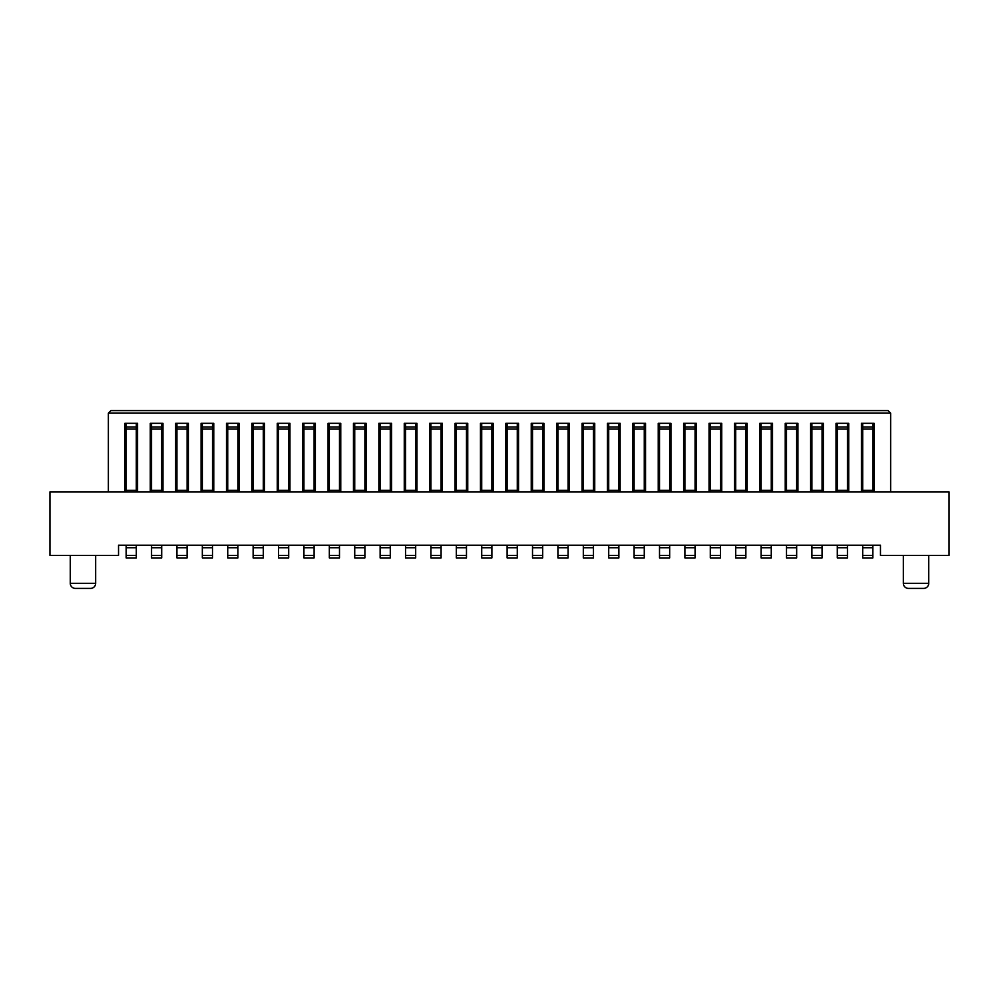 <?xml version="1.0" encoding="UTF-8"?>
<svg xmlns="http://www.w3.org/2000/svg" width="999" height="999" viewBox="0 0 999 999"><rect width="100%" height="100%" fill="white"/><g stroke="black" fill="none" stroke-linecap="round" stroke-linejoin="round"><path stroke-width="1.5" d="M49.95 555.382L118.531 555.382L118.531 545.217L126.149 545.217L126.149 557.917L136.301 557.917L136.301 545.217L151.548 545.217L151.548 557.917L161.701 557.917L161.701 545.217L176.935 545.217L176.935 557.917L187.1 557.917L187.1 545.217L202.335 545.217L202.335 557.917L212.5 557.917L212.5 545.217L227.735 545.217L227.735 557.917L237.899 557.917L237.899 545.217L253.134 545.217L253.134 557.917L263.299 557.917L263.299 545.217L278.534 545.217L278.534 557.917L288.699 557.917L288.699 545.217L303.933 545.217L303.933 557.917L314.098 557.917L314.098 545.217L329.333 545.217L329.333 557.917L339.485 557.917L339.485 545.217L354.732 545.217L354.732 557.917L364.885 557.917L364.885 545.217L380.132 545.217L380.132 557.917L390.284 557.917L390.284 545.217L405.532 545.217L405.532 557.917L415.684 557.917L415.684 545.217L430.919 545.217L430.919 557.917L441.083 557.917L441.083 545.217L456.318 545.217L456.318 557.917L466.483 557.917L466.483 545.217L481.718 545.217L481.718 557.917L491.883 557.917L491.883 545.217L507.117 545.217L507.117 557.917L517.282 557.917L517.282 545.217L532.517 545.217L532.517 557.917L542.682 557.917L542.682 545.217L557.917 545.217L557.917 557.917L568.081 557.917L568.081 545.217L583.316 545.217L583.316 557.917L593.468 557.917L593.468 545.217L608.716 545.217L608.716 557.917L618.868 557.917L618.868 545.217L634.115 545.217L634.115 557.917L644.268 557.917L644.268 545.217L659.515 545.217L659.515 557.917L669.667 557.917L669.667 545.217L684.902 545.217L684.902 557.917L695.067 557.917L695.067 545.217L710.301 545.217L710.301 557.917L720.466 557.917L720.466 545.217L735.701 545.217L735.701 557.917L745.866 557.917L745.866 545.217L761.101 545.217L761.101 557.917L771.265 557.917L771.265 545.217L786.5 545.217L786.5 557.917L796.665 557.917L796.665 545.217L811.9 545.217L811.9 557.917L822.065 557.917L822.065 545.217L837.299 545.217L837.299 557.917L847.452 557.917L847.452 545.217L862.699 545.217L862.699 557.917L872.851 557.917L872.851 545.217L880.469 545.217L880.469 555.382L949.05 555.382L949.05 491.883L49.95 491.883L49.95 555.382M634.115 545.217L644.268 545.217M659.515 545.217L669.667 545.217M684.902 545.217L695.067 545.217M710.301 545.217L720.466 545.217M735.701 545.217L745.866 545.217M761.101 545.217L771.265 545.217M786.5 545.217L796.665 545.217M811.9 545.217L822.065 545.217M837.299 545.217L847.452 545.217M862.699 545.217L872.851 545.217M903.333 555.382L903.333 583.316A5.082 5.082 0 0 0 908.416 588.399L923.65 588.399A5.082 5.082 0 0 0 928.733 583.316L928.733 555.382M126.149 545.217L136.301 545.217M151.548 545.217L161.701 545.217M176.935 545.217L187.1 545.217M202.335 545.217L212.5 545.217M227.735 545.217L237.899 545.217M253.134 545.217L263.299 545.217M278.534 545.217L288.699 545.217M303.933 545.217L314.098 545.217M329.333 545.217L339.485 545.217M354.732 545.217L364.885 545.217M380.132 545.217L390.284 545.217M405.532 545.217L415.684 545.217M430.919 545.217L441.083 545.217M456.318 545.217L466.483 545.217M481.718 545.217L491.883 545.217M507.117 545.217L517.282 545.217M532.517 545.217L542.682 545.217M557.917 545.217L568.081 545.217M583.316 545.217L593.468 545.217M608.716 545.217L618.868 545.217M890.633 491.883L890.633 413.149L108.367 413.149L108.367 491.883M861.425 491.883L861.425 423.301L874.125 423.301L874.125 491.883M836.026 491.883L836.026 423.301L848.725 423.301L848.725 491.883M810.626 491.883L810.626 423.301L823.326 423.301L823.326 491.883M785.226 491.883L785.226 423.301L797.926 423.301L797.926 491.883M759.827 491.883L759.827 423.301L772.527 423.301L772.527 491.883M734.44 491.883L734.44 423.301L747.14 423.301L747.14 491.883M709.04 491.883L709.04 423.301L721.74 423.301L721.74 491.883M683.641 491.883L683.641 423.301L696.34 423.301L696.34 491.883M658.241 491.883L658.241 423.301L670.941 423.301L670.941 491.883M632.842 491.883L632.842 423.301L645.541 423.301L645.541 491.883M607.442 491.883L607.442 423.301L620.142 423.301L620.142 491.883M582.042 491.883L582.042 423.301L594.742 423.301L594.742 491.883M556.643 491.883L556.643 423.301L569.343 423.301L569.343 491.883M531.243 491.883L531.243 423.301L543.943 423.301L543.943 491.883M505.844 491.883L505.844 423.301L518.543 423.301L518.543 491.883M480.457 491.883L480.457 423.301L493.156 423.301L493.156 491.883M455.057 491.883L455.057 423.301L467.757 423.301L467.757 491.883M429.657 491.883L429.657 423.301L442.357 423.301L442.357 491.883M404.258 491.883L404.258 423.301L416.958 423.301L416.958 491.883M378.858 491.883L378.858 423.301L391.558 423.301L391.558 491.883M353.459 491.883L353.459 423.301L366.158 423.301L366.158 491.883M328.059 491.883L328.059 423.301L340.759 423.301L340.759 491.883M302.66 491.883L302.66 423.301L315.359 423.301L315.359 491.883M277.26 491.883L277.26 423.301L289.96 423.301L289.96 491.883M251.86 491.883L251.86 423.301L264.56 423.301L264.56 491.883M226.473 491.883L226.473 423.301L239.173 423.301L239.173 491.883M201.074 491.883L201.074 423.301L213.774 423.301L213.774 491.883M175.674 491.883L175.674 423.301L188.374 423.301L188.374 491.883M150.275 491.883L150.275 423.301L162.974 423.301L162.974 491.883M124.875 491.883L124.875 423.301L137.575 423.301L137.575 491.883M890.633 413.149L888.099 410.601L110.901 410.601L108.367 413.149M634.115 423.301L634.115 491.883M634.115 427.06L644.268 427.06L644.268 491.883M644.268 427.06L644.268 423.301L644.268 427.06M659.515 423.301L659.515 491.883M659.515 427.06L669.667 427.06L669.667 491.883M669.667 427.06L669.667 423.301L669.667 427.06M684.902 423.301L684.902 491.883M684.902 427.06L695.067 427.06L695.067 491.883M695.067 427.06L695.067 423.301L695.067 427.06M710.301 423.301L710.301 491.883M710.301 427.06L720.466 427.06L720.466 491.883M720.466 427.06L720.466 423.301L720.466 427.06M735.701 423.301L735.701 491.883M735.701 427.06L745.866 427.06L745.866 491.883M745.866 427.06L745.866 423.301L745.866 427.06M761.101 423.301L761.101 491.883M761.101 427.06L771.265 427.06L771.265 491.883M771.265 427.06L771.265 423.301L771.265 427.06M786.5 423.301L786.5 491.883M786.5 427.06L796.665 427.06L796.665 491.883M796.665 427.06L796.665 423.301L796.665 427.06M811.9 423.301L811.9 491.883M811.9 427.06L822.065 427.06L822.065 491.883M822.065 427.06L822.065 423.301L822.065 427.06M837.299 423.301L837.299 491.883M837.299 427.06L847.452 427.06L847.452 491.883M847.452 427.06L847.452 423.301L847.452 427.06M862.699 423.301L862.699 491.883M862.699 490.359L872.851 490.359L872.851 491.883M872.851 490.359L872.851 423.301L872.851 427.06L862.699 427.06M126.149 423.301L126.149 491.883M126.149 427.06L136.301 427.06L136.301 491.883M136.301 427.06L136.301 423.301L136.301 427.06M151.548 423.301L151.548 491.883M151.548 427.06L161.701 427.06L161.701 491.883M161.701 427.06L161.701 423.301L161.701 427.06M176.935 423.301L176.935 491.883M176.935 427.06L187.1 427.06L187.1 491.883M187.1 427.06L187.1 423.301L187.1 427.06M202.335 423.301L202.335 491.883M202.335 427.06L212.5 427.06L212.5 491.883M212.5 427.06L212.5 423.301L212.5 427.06M227.735 423.301L227.735 491.883M227.735 427.06L237.899 427.06L237.899 491.883M237.899 427.06L237.899 423.301L237.899 427.06M253.134 423.301L253.134 491.883M253.134 427.06L263.299 427.06L263.299 491.883M263.299 427.06L263.299 423.301L263.299 427.06M278.534 423.301L278.534 491.883M278.534 427.06L288.699 427.06L288.699 491.883M288.699 427.06L288.699 423.301L288.699 427.06M303.933 423.301L303.933 491.883M303.933 427.06L314.098 427.06L314.098 491.883M314.098 427.06L314.098 423.301L314.098 427.06M329.333 423.301L329.333 491.883M329.333 427.06L339.485 427.06L339.485 491.883M339.485 427.06L339.485 423.301L339.485 427.06M354.732 423.301L354.732 491.883M354.732 427.06L364.885 427.06L364.885 491.883M364.885 427.06L364.885 423.301L364.885 427.06M380.132 423.301L380.132 491.883M380.132 427.06L390.284 427.06L390.284 491.883M390.284 427.06L390.284 423.301L390.284 427.06M405.532 423.301L405.532 491.883M405.532 427.06L415.684 427.06L415.684 491.883M415.684 427.06L415.684 423.301L415.684 427.06M430.919 423.301L430.919 491.883M430.919 427.06L441.083 427.06L441.083 491.883M441.083 427.06L441.083 423.301L441.083 427.06M456.318 423.301L456.318 491.883M456.318 427.06L466.483 427.06L466.483 491.883M466.483 427.06L466.483 423.301L466.483 427.06M481.718 423.301L481.718 491.883M481.718 427.06L491.883 427.06L491.883 491.883M491.883 427.06L491.883 423.301L491.883 427.06M507.117 423.301L507.117 491.883M507.117 427.06L517.282 427.06L517.282 491.883M517.282 427.06L517.282 423.301L517.282 427.06M532.517 423.301L532.517 491.883M532.517 427.06L542.682 427.06L542.682 491.883M542.682 427.06L542.682 423.301L542.682 427.06M557.917 423.301L557.917 491.883M557.917 427.06L568.081 427.06L568.081 491.883M568.081 427.06L568.081 423.301L568.081 427.06M583.316 423.301L583.316 491.883M583.316 427.06L593.468 427.06L593.468 491.883M593.468 427.06L593.468 423.301L593.468 427.06M608.716 423.301L608.716 491.883M608.716 427.06L618.868 427.06L618.868 491.883M618.868 427.06L618.868 423.301L618.868 427.06M70.267 555.382L70.267 583.316A5.082 5.082 0 0 0 75.35 588.399L90.584 588.399A5.082 5.082 90 0 0 95.667 583.316L95.667 555.382M634.115 555.382L644.268 555.382M644.268 547.752L634.115 547.752M659.515 555.382L669.667 555.382M669.667 547.752L659.515 547.752M684.902 555.382L695.067 555.382M695.067 547.752L684.902 547.752M710.301 555.382L720.466 555.382M720.466 547.752L710.301 547.752M735.701 555.382L745.866 555.382M745.866 547.752L735.701 547.752M761.101 555.382L771.265 555.382M771.265 547.752L761.101 547.752M786.5 555.382L796.665 555.382M796.665 547.752L786.5 547.752M811.9 555.382L822.065 555.382M822.065 547.752L811.9 547.752M837.299 555.382L847.452 555.382M847.452 547.752L837.299 547.752M862.699 555.382L872.851 555.382M872.851 547.752L862.699 547.752M903.333 583.316L928.733 583.316M126.149 555.382L136.301 555.382M136.301 547.752L126.149 547.752M151.548 555.382L161.701 555.382M161.701 547.752L151.548 547.752M176.935 555.382L187.1 555.382M187.1 547.752L176.935 547.752M202.335 555.382L212.5 555.382M212.5 547.752L202.335 547.752M227.735 555.382L237.899 555.382M237.899 547.752L227.735 547.752M253.134 555.382L263.299 555.382M263.299 547.752L253.134 547.752M278.534 555.382L288.699 555.382M288.699 547.752L278.534 547.752M303.933 555.382L314.098 555.382M314.098 547.752L303.933 547.752M329.333 555.382L339.485 555.382M339.485 547.752L329.333 547.752M354.732 555.382L364.885 555.382M364.885 547.752L354.732 547.752M380.132 555.382L390.284 555.382M390.284 547.752L380.132 547.752M405.532 555.382L415.684 555.382M415.684 547.752L405.532 547.752M430.919 555.382L441.083 555.382M441.083 547.752L430.919 547.752M456.318 555.382L466.483 555.382M466.483 547.752L456.318 547.752M481.718 555.382L491.883 555.382M491.883 547.752L481.718 547.752M507.117 555.382L517.282 555.382M517.282 547.752L507.117 547.752M532.517 555.382L542.682 555.382M542.682 547.752L532.517 547.752M557.917 555.382L568.081 555.382M568.081 547.752L557.917 547.752M583.316 555.382L593.468 555.382M593.468 547.752L583.316 547.752M608.716 555.382L618.868 555.382M618.868 547.752L608.716 547.752M659.515 490.359L669.667 490.359M669.667 429.095L659.515 429.095M684.902 490.359L695.067 490.359M695.067 429.095L684.902 429.095M710.301 490.359L720.466 490.359M720.466 429.095L710.301 429.095M735.701 490.359L745.866 490.359M745.866 429.095L735.701 429.095M761.101 490.359L771.265 490.359M771.265 429.095L761.101 429.095M786.5 490.359L796.665 490.359M796.665 429.095L786.5 429.095M811.9 490.359L822.065 490.359M822.065 429.095L811.9 429.095M837.299 490.359L847.452 490.359M847.452 429.095L837.299 429.095M872.851 429.095L862.699 429.095M126.149 490.359L136.301 490.359M136.301 429.095L126.149 429.095M151.548 490.359L161.701 490.359M161.701 429.095L151.548 429.095M176.935 490.359L187.1 490.359M187.1 429.095L176.935 429.095M202.335 490.359L212.5 490.359M212.5 429.095L202.335 429.095M227.735 490.359L237.899 490.359M237.899 429.095L227.735 429.095M253.134 490.359L263.299 490.359M263.299 429.095L253.134 429.095M278.534 490.359L288.699 490.359M288.699 429.095L278.534 429.095M303.933 490.359L314.098 490.359M314.098 429.095L303.933 429.095M329.333 490.359L339.485 490.359M339.485 429.095L329.333 429.095M354.732 490.359L364.885 490.359M364.885 429.095L354.732 429.095M380.132 490.359L390.284 490.359M390.284 429.095L380.132 429.095M405.532 490.359L415.684 490.359M415.684 429.095L405.532 429.095M430.919 490.359L441.083 490.359M441.083 429.095L430.919 429.095M456.318 490.359L466.483 490.359M466.483 429.095L456.318 429.095M481.718 490.359L491.883 490.359M491.883 429.095L481.718 429.095M507.117 490.359L517.282 490.359M517.282 429.095L507.117 429.095M532.517 490.359L542.682 490.359M542.682 429.095L532.517 429.095M557.917 490.359L568.081 490.359M568.081 429.095L557.917 429.095M583.316 490.359L593.468 490.359M593.468 429.095L583.316 429.095M608.716 490.359L618.868 490.359M618.868 429.095L608.716 429.095M634.115 490.359L644.268 490.359M644.268 429.095L634.115 429.095M70.267 583.316L95.667 583.316"/></g></svg>
